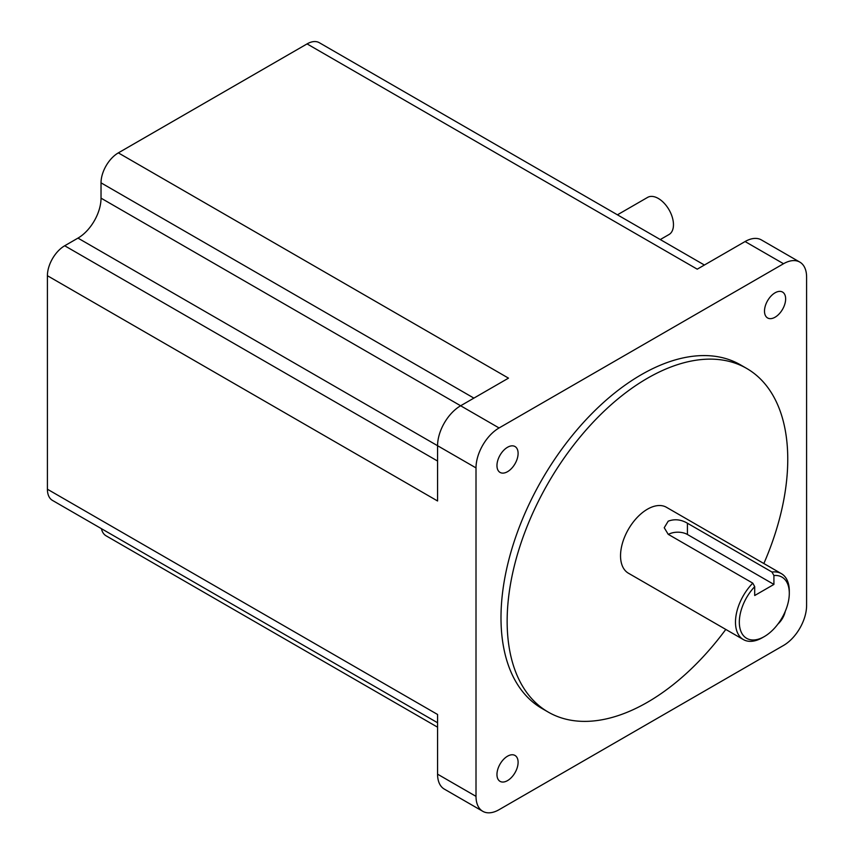 <?xml version="1.0" encoding="UTF-8"?>
<svg xmlns="http://www.w3.org/2000/svg" width="854" height="854" viewBox="0 0 854 854"><rect width="100%" height="100%" fill="white"/><g stroke="black" fill="none" stroke-linecap="round" stroke-linejoin="round"><path stroke-width="1.28" d="M775.069 317.218A14.945 8.636 120 0 0 784.837 304.045A14.945 8.636 120 0 0 782.552 292.068A14.945 8.636 120 0 0 775.069 292.805A14.945 8.636 120 0 0 765.301 305.978A14.945 8.636 120 0 0 767.597 317.955A14.945 8.636 120 0 0 775.069 317.218M507.532 780.609A14.945 8.636 120 0 0 517.3 767.436A14.945 8.636 120 0 0 515.005 755.459A14.945 8.636 120 0 0 507.532 756.196A14.945 8.636 120 0 0 497.765 769.379A14.945 8.636 120 0 0 500.06 781.357A14.945 8.636 120 0 0 507.532 780.609M777.941 624.039A14.945 8.636 120 0 0 785.242 611.379M507.532 471.686A14.945 8.636 120 0 0 517.3 458.502A14.945 8.636 120 0 0 515.005 446.525A14.945 8.636 120 0 0 507.532 447.272A14.945 8.636 120 0 0 497.765 460.445A14.945 8.636 120 0 0 500.06 472.422A14.945 8.636 120 0 0 507.532 471.686M617.421 214.824L647.61 197.391A21.425 12.372 60 0 1 658.317 198.459A21.425 12.372 60 0 1 672.311 217.332A21.425 12.372 60 0 1 669.034 234.508L660.27 239.558M763.85 563.523A198.416 114.564 120 0 0 746.663 368.426A198.416 114.564 120 0 0 647.449 378.247A198.416 114.564 120 0 0 517.823 553.104A198.416 114.564 120 0 0 548.247 712.097A198.416 114.564 120 0 0 647.449 702.266A198.416 114.564 120 0 0 725.793 629.43M746.663 368.426L740.514 364.871A198.416 114.564 120 0 0 641.301 374.692A198.416 114.564 120 0 0 511.674 549.549A198.416 114.564 120 0 0 542.087 708.542L548.247 712.097M668.362 534.401A13.589 7.846 0 0 1 687.427 534.487L773.916 584.424L754.701 595.516L754.701 586.645A35.334 20.4 120 0 0 739.81 627.53A35.334 20.4 120 0 0 764.309 636.582L764.309 636.582A35.334 20.4 120 0 0 789.299 593.306A35.334 20.4 120 0 0 773.916 575.543L771.995 572.052A38.056 21.969 -60 0 1 781.41 573.664A38.056 21.969 -60 0 1 789.299 591.085L789.299 593.306M762.387 637.682L764.309 636.582L762.387 637.682A38.056 21.969 -60 0 1 743.364 639.571A38.056 21.969 -60 0 1 752.78 583.143L668.212 534.316L664.231 527.729L668.212 521.175C674.617 518.784 681.022 519.467 687.427 523.224L771.995 572.052M781.41 573.664L666.483 507.308A38.056 21.969 120 0 0 647.449 509.187A38.056 21.969 120 0 0 622.587 542.717A38.056 21.969 120 0 0 628.427 573.215L743.364 639.571M806.592 605.507L806.592 277.048A32.612 18.831 120 0 0 799.835 262.114A32.612 18.831 120 0 0 783.524 263.737L499.078 427.961A32.612 18.831 120 0 0 476.009 467.907L476.009 796.366A32.612 18.831 120 0 0 482.766 811.3A32.612 18.831 120 0 0 499.078 809.688L783.524 645.453A32.612 18.831 120 0 0 806.592 605.507M773.916 584.424L773.916 575.543M754.701 586.645L752.78 583.143M704.401 265.028L319.3 42.7A24.467 14.123 120 0 0 307.066 43.906L118.332 152.877A24.467 14.123 120 0 0 101.028 182.841L101.028 198.149A32.612 18.831 -60 0 1 77.97 238.106L64.701 245.76A24.467 14.123 120 0 0 47.408 275.714L47.408 489.214A24.467 14.123 120 0 0 52.478 500.412L437.568 722.751M118.332 152.877L508.493 378.141L460.637 405.767A32.612 18.831 120 0 0 437.568 445.713L437.568 500.978L47.408 275.714M799.835 262.114L761.394 239.921A32.612 18.831 120 0 0 745.083 241.543L697.227 269.17L307.066 43.906M47.408 489.214L437.568 714.478L437.568 774.172A32.612 18.831 120 0 0 444.326 789.107L482.766 811.3M101.434 528.679A24.467 14.123 120 0 0 106.099 535.81L437.568 727.192M499.078 427.961L101.028 198.149M783.524 263.737L745.083 241.543M473.895 398.113L101.028 182.841M476.009 467.907L77.97 238.106M437.568 461.032L64.701 245.76M476.009 796.366L437.568 774.172M687.427 534.487L687.427 523.224"/></g></svg>
